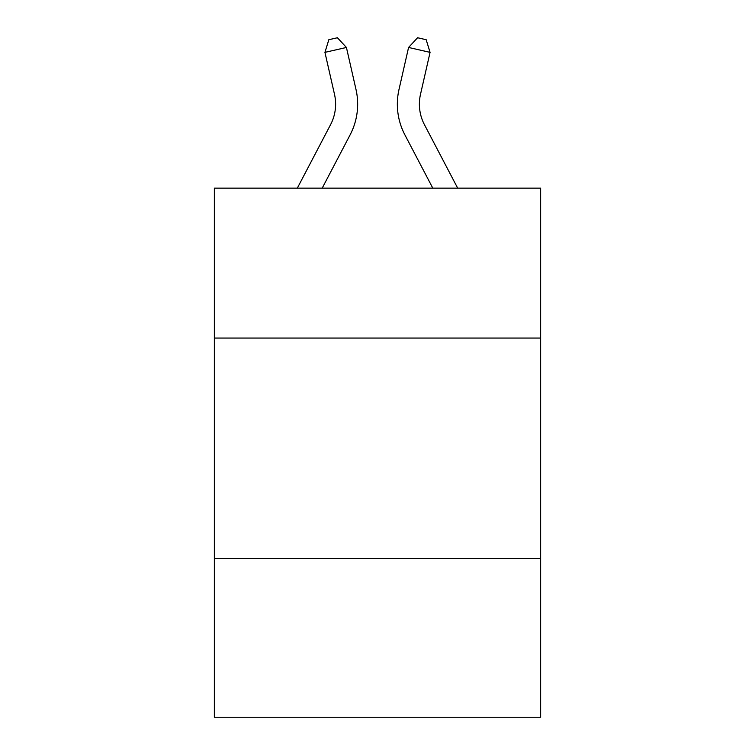 <?xml version="1.0" encoding="UTF-8"?>
<svg xmlns="http://www.w3.org/2000/svg" width="755" height="755" viewBox="0 0 755 755"><rect width="100%" height="100%" fill="white"/><g stroke="black" fill="none" stroke-linecap="round" stroke-linejoin="round"><path stroke-width="1.13" d="M540.646 338.051L540.646 188.137L214.354 188.137L214.354 338.051L540.646 338.051L540.646 717.25L214.354 717.25L214.354 338.051M540.646 558.511L214.354 558.511M297.319 188.137L330.577 124.641A44.092 44.092 0 0 0 334.512 94.384L324.933 52.359L346.422 47.461L356.001 89.486A66.138 66.138 0 0 1 350.103 134.871L322.206 188.137M457.681 188.137L424.423 124.641A44.092 44.092 0 0 1 420.488 94.384L430.067 52.359L408.578 47.461L398.999 89.486A66.138 66.138 0 0 0 404.897 134.871L432.794 188.137M408.578 47.461L398.999 89.486L408.578 47.461L398.999 89.486L408.578 47.461L398.999 89.486L408.578 47.461L398.999 89.486L408.578 47.461L398.999 89.486L408.578 47.461L398.999 89.486L408.578 47.461L398.999 89.486L408.578 47.461L398.999 89.486L408.578 47.461L398.999 89.486L408.578 47.461L398.999 89.486L408.578 47.461L398.999 89.486L408.578 47.461L398.999 89.486L408.578 47.461L398.999 89.486L408.578 47.461L398.999 89.486L408.578 47.461L398.999 89.486L408.578 47.461L398.999 89.486L408.578 47.461L398.999 89.486L408.578 47.461L398.999 89.486L408.578 47.461L398.999 89.486L408.578 47.461L398.999 89.486L408.578 47.461L417.572 37.75L426.169 39.713L430.067 52.359M424.423 124.641A44.092 44.092 0 0 1 420.488 94.384A44.092 44.092 0 0 0 424.423 124.641A44.092 44.092 0 0 1 420.488 94.384A44.092 44.092 0 0 0 424.423 124.641A44.092 44.092 0 0 1 420.488 94.384A44.092 44.092 0 0 0 424.423 124.641A44.092 44.092 0 0 1 420.488 94.384A44.092 44.092 0 0 0 424.423 124.641A44.092 44.092 0 0 1 420.488 94.384A44.092 44.092 0 0 0 424.423 124.641A44.092 44.092 0 0 1 420.488 94.384A44.092 44.092 0 0 0 424.423 124.641A44.092 44.092 0 0 1 420.488 94.384A44.092 44.092 0 0 0 424.423 124.641A44.092 44.092 0 0 1 420.488 94.384A44.092 44.092 0 0 0 424.423 124.641A44.092 44.092 0 0 1 420.488 94.384A44.092 44.092 0 0 0 424.423 124.641A44.092 44.092 0 0 1 420.488 94.384A44.092 44.092 0 0 0 424.423 124.641A44.092 44.092 0 0 1 420.488 94.384A44.092 44.092 0 0 0 424.423 124.641A44.092 44.092 0 0 1 420.488 94.384A44.092 44.092 0 0 0 424.423 124.641A44.092 44.092 0 0 1 420.488 94.384A44.092 44.092 0 0 0 424.423 124.641A44.092 44.092 0 0 1 420.488 94.384A44.092 44.092 0 0 0 424.423 124.641A44.092 44.092 0 0 1 420.488 94.384A44.092 44.092 0 0 0 424.423 124.641A44.092 44.092 0 0 1 420.488 94.384A44.092 44.092 0 0 0 424.423 124.641A44.092 44.092 0 0 1 420.488 94.384A44.092 44.092 0 0 0 424.423 124.641A44.092 44.092 0 0 1 420.488 94.384A44.092 44.092 0 0 0 424.423 124.641A44.092 44.092 0 0 1 420.488 94.384A44.092 44.092 0 0 0 424.423 124.641A44.092 44.092 0 0 1 420.488 94.384M330.577 124.641A44.092 44.092 0 0 0 334.512 94.384A44.092 44.092 0 0 1 330.577 124.641A44.092 44.092 0 0 0 334.512 94.384A44.092 44.092 0 0 1 330.577 124.641A44.092 44.092 0 0 0 334.512 94.384A44.092 44.092 0 0 1 330.577 124.641A44.092 44.092 0 0 0 334.512 94.384M324.933 52.359L328.831 39.713L337.428 37.75L346.422 47.461"/></g></svg>
